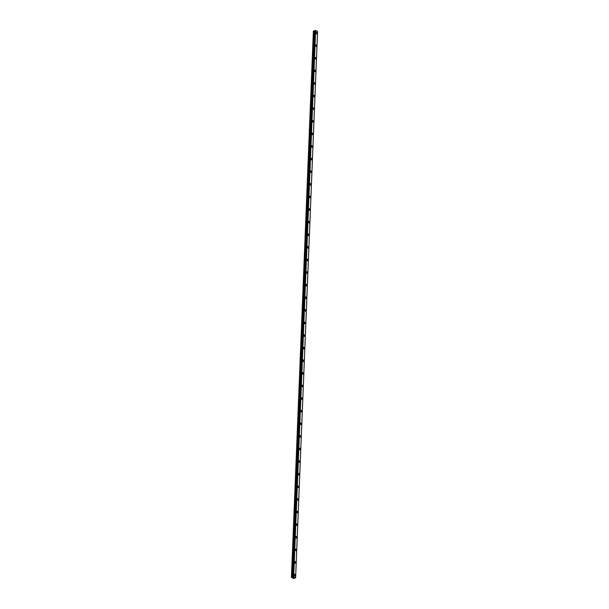 <?xml version="1.0" encoding="UTF-8"?>
<svg xmlns="http://www.w3.org/2000/svg" width="609" height="609" viewBox="0 0 609 609"><rect width="100%" height="100%" fill="white"/><g stroke="black" fill="none" stroke-linecap="round" stroke-linejoin="round"><path stroke-width="0.91" d="M316.208 32.239A0.883 0.54 -110.8 0 1 316.832 33.891A0.883 0.54 -110.8 0 1 316.208 32.239A0.883 0.54 -110.8 0 1 316.832 33.891M315.706 44.845A0.883 0.54 -110.8 0 1 316.322 46.497A0.883 0.54 -110.8 0 1 315.706 44.845A0.883 0.54 -110.8 0 1 316.33 46.497M315.196 57.452A0.883 0.54 -110.8 0 1 315.82 59.096A0.883 0.54 -110.8 0 1 315.196 57.452A0.883 0.54 -110.8 0 1 315.82 59.096M314.693 70.058A0.883 0.54 -110.8 0 1 315.31 71.702A0.883 0.54 -110.8 0 1 314.693 70.058A0.883 0.54 -110.8 0 1 315.317 71.702M314.183 82.657A0.883 0.54 -110.8 0 1 314.807 84.308A0.883 0.54 -110.8 0 1 314.183 82.657A0.883 0.54 -110.8 0 1 314.807 84.308M313.681 95.263A0.883 0.54 -110.8 0 1 314.305 96.915A0.883 0.54 -110.8 0 1 313.681 95.263A0.883 0.54 -110.8 0 1 314.297 96.915M313.171 107.869A0.883 0.54 -110.8 0 1 313.795 109.521A0.883 0.54 -110.8 0 1 313.171 107.869A0.883 0.54 -110.8 0 1 313.795 109.513M312.661 120.475A0.883 0.54 -110.8 0 1 313.285 122.12A0.883 0.54 -110.8 0 1 312.668 120.475A0.883 0.54 -110.8 0 1 313.292 122.12M312.158 133.074A0.883 0.54 -110.8 0 1 312.782 134.726A0.883 0.54 -110.8 0 1 312.158 133.074A0.883 0.54 -110.8 0 1 312.782 134.726M311.656 145.68A0.883 0.54 -110.8 0 1 312.272 147.332A0.883 0.54 -110.8 0 1 311.656 145.68A0.883 0.54 -110.8 0 1 312.28 147.332M311.146 158.287A0.883 0.54 -110.8 0 1 311.77 159.939A0.883 0.54 -110.8 0 1 311.146 158.287A0.883 0.54 -110.8 0 1 311.77 159.931M310.643 170.893A0.883 0.54 -110.8 0 1 311.26 172.537A0.883 0.54 -110.8 0 1 310.643 170.893A0.883 0.54 -110.8 0 1 311.268 172.537M310.133 183.492A0.883 0.54 -110.8 0 1 310.757 185.144A0.883 0.54 -110.8 0 1 310.133 183.492A0.883 0.54 -110.8 0 1 310.757 185.144M309.631 196.098A0.883 0.54 -110.8 0 1 310.247 197.75A0.883 0.54 -110.8 0 1 309.631 196.098A0.883 0.54 -110.8 0 1 310.255 197.75M309.121 208.704A0.883 0.54 -110.8 0 1 309.745 210.349A0.883 0.54 -110.8 0 1 309.121 208.704A0.883 0.54 -110.8 0 1 309.745 210.356M308.618 221.311A0.883 0.54 -110.8 0 1 309.243 222.955A0.883 0.54 -110.8 0 1 308.618 221.311A0.883 0.54 -110.8 0 1 309.235 222.955M308.108 233.917A0.883 0.54 -110.8 0 1 308.733 235.561A0.883 0.54 -110.8 0 1 308.108 233.909A0.883 0.54 -110.8 0 1 308.733 235.561M307.598 246.516A0.883 0.54 -110.8 0 1 308.223 248.167A0.883 0.54 -110.8 0 1 307.606 246.516A0.883 0.54 -110.8 0 1 308.23 248.167M307.096 259.122A0.883 0.54 -110.8 0 1 307.72 260.774A0.883 0.54 -110.8 0 1 307.096 259.122A0.883 0.54 -110.8 0 1 307.72 260.774M306.593 271.728A0.883 0.54 -110.8 0 1 307.21 273.372A0.883 0.54 -110.8 0 1 306.593 271.728A0.883 0.54 -110.8 0 1 307.218 273.372M306.083 284.334A0.883 0.54 -110.8 0 1 306.708 285.979A0.883 0.54 -110.8 0 1 306.083 284.334A0.883 0.54 -110.8 0 1 306.708 285.979M305.581 296.933A0.883 0.54 -110.8 0 1 306.198 298.585A0.883 0.54 -110.8 0 1 305.581 296.933A0.883 0.54 -110.8 0 1 306.205 298.585M305.071 309.539A0.883 0.54 -110.8 0 1 305.695 311.191A0.883 0.54 -110.8 0 1 305.071 309.539A0.883 0.54 -110.8 0 1 305.695 311.191M304.569 322.146A0.883 0.54 -110.8 0 1 305.185 323.79A0.883 0.54 -110.8 0 1 304.569 322.146A0.883 0.54 -110.8 0 1 305.193 323.79M304.964 335.886A0.883 0.54 -110.8 0 1 303.777 335.262A0.883 0.54 -110.8 0 1 304.964 335.886M304.058 334.752A0.883 0.54 -110.8 0 1 304.683 336.396M303.556 347.351A0.883 0.54 -110.8 0 1 304.18 349.003A0.883 0.54 -110.8 0 1 303.556 347.351A0.883 0.54 -110.8 0 1 304.173 349.003M303.046 359.957A0.883 0.54 -110.8 0 1 303.67 361.609A0.883 0.54 -110.8 0 1 303.046 359.957A0.883 0.54 -110.8 0 1 303.67 361.609M302.536 372.563A0.883 0.54 -110.8 0 1 303.16 374.208A0.883 0.54 -110.8 0 1 302.544 372.563A0.883 0.54 -110.8 0 1 303.168 374.208M302.034 385.17A0.883 0.54 -110.8 0 1 302.658 386.814A0.883 0.54 -110.8 0 1 302.034 385.17A0.883 0.54 -110.8 0 1 302.658 386.814M301.531 397.768A0.883 0.54 -110.8 0 1 302.148 399.42A0.883 0.54 -110.8 0 1 301.531 397.768A0.883 0.54 -110.8 0 1 302.155 399.42M301.021 410.375A0.883 0.54 -110.8 0 1 301.645 412.027A0.883 0.54 -110.8 0 1 301.021 410.375A0.883 0.54 -110.8 0 1 301.645 412.027M300.519 422.981A0.883 0.54 -110.8 0 1 301.135 424.625A0.883 0.54 -110.8 0 1 300.519 422.981A0.883 0.54 -110.8 0 1 301.143 424.625M300.009 435.587A0.883 0.54 -110.8 0 1 300.633 437.232A0.883 0.54 -110.8 0 1 300.009 435.587A0.883 0.54 -110.8 0 1 300.633 437.232M299.506 448.186A0.883 0.54 -110.8 0 1 300.123 449.838A0.883 0.54 -110.8 0 1 299.506 448.186A0.883 0.54 -110.8 0 1 300.13 449.838M298.996 460.792A0.883 0.54 -110.8 0 1 299.62 462.444A0.883 0.54 -110.8 0 1 298.996 460.792A0.883 0.54 -110.8 0 1 299.62 462.444M298.494 473.399A0.883 0.54 -110.8 0 1 299.118 475.043A0.883 0.54 -110.8 0 1 298.494 473.399A0.883 0.54 -110.8 0 1 299.11 475.043M297.984 486.005A0.883 0.54 -110.8 0 1 298.608 487.649A0.883 0.54 -110.8 0 1 297.984 486.005A0.883 0.54 -110.8 0 1 298.608 487.649M297.474 498.604A0.883 0.54 -110.8 0 1 298.098 500.255A0.883 0.54 -110.8 0 1 297.481 498.604A0.883 0.54 -110.8 0 1 298.106 500.255M296.971 511.21A0.883 0.54 -110.8 0 1 297.595 512.862A0.883 0.54 -110.8 0 1 296.971 511.21A0.883 0.54 -110.8 0 1 297.595 512.862M296.469 523.816A0.883 0.54 -110.8 0 1 297.085 525.46A0.883 0.54 -110.8 0 1 296.469 523.816A0.883 0.54 -110.8 0 1 297.093 525.46M295.959 536.422A0.883 0.54 -110.8 0 1 296.583 538.067A0.883 0.54 -110.8 0 1 295.959 536.422A0.883 0.54 -110.8 0 1 296.583 538.067M295.456 549.021A0.883 0.54 -110.8 0 1 296.073 550.673A0.883 0.54 -110.8 0 1 295.456 549.021A0.883 0.54 -110.8 0 1 296.081 550.673M294.946 561.627A0.883 0.54 -110.8 0 1 295.571 563.279A0.883 0.54 -110.8 0 1 294.946 561.627A0.883 0.54 -110.8 0 1 295.571 563.279M294.444 574.234A0.883 0.54 -110.8 0 1 295.06 575.886A0.883 0.54 -110.8 0 1 294.444 574.234A0.883 0.54 -110.8 0 1 295.068 575.878M293.081 577.499L293.736 577.454M293.439 577.682L294.002 577.667M292.419 577.218L293.698 576.654L295.639 577.667L293.82 578.55L291.429 577.416L292.419 577.218L314.351 31.021L313.681 31.006L291.429 577.416M295.609 577.857L317.571 31.47L315.637 30.465L314.838 30.579L292.921 576.753M292.883 576.951L314.823 30.754L314.351 31.021M315.629 30.465L293.69 576.654L315.637 30.465M291.437 577.309L313.376 31.12M293.652 576.654L315.591 30.465M293.294 576.639L315.226 30.45M293.203 576.639L315.142 30.45M292.868 576.967L314.807 30.77M292.86 577.043L314.8 30.853M292.838 577.066L314.777 30.876M292.465 577.21L314.404 31.013M291.833 577.187L313.764 30.99M291.749 577.195L313.681 31.006"/></g></svg>
